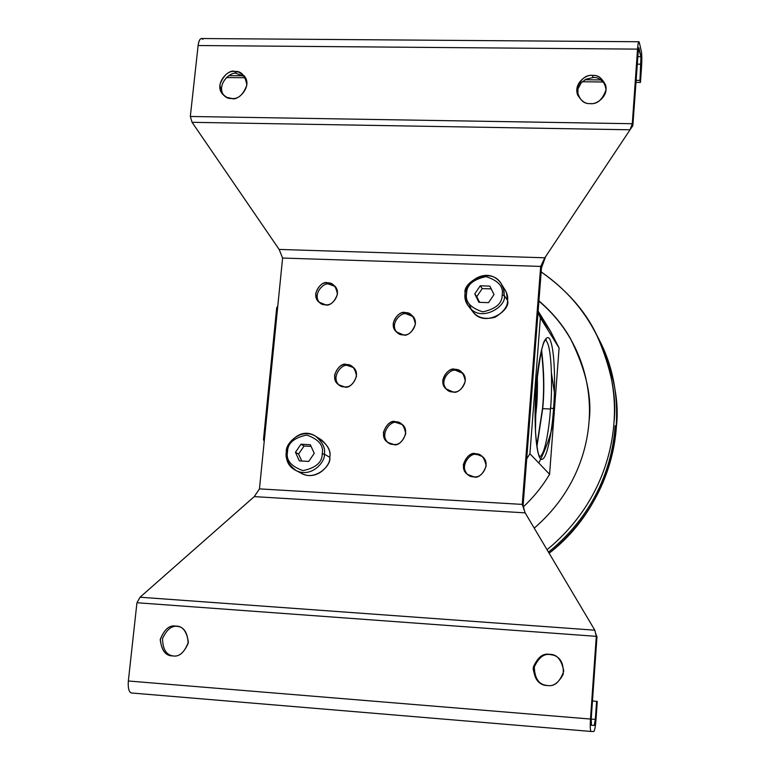 <?xml version="1.0" encoding="UTF-8"?>
<svg xmlns="http://www.w3.org/2000/svg" width="770" height="770" viewBox="0 0 770 770"><rect width="100%" height="100%" fill="white"/><g stroke="black" fill="none" stroke-linecap="round" stroke-linejoin="round"><path stroke-width="1.16" d="M543.668 374.191L543.418 373.181L543.668 374.191M551.464 373.229L554.381 392.402M554.362 410.805C553.803 426.128 548.606 443.53 538.779 463.001C548.606 443.53 553.803 426.128 554.362 410.805M615.115 425.8C613.016 460.123 598.531 511.511 548.471 552.129M596.355 334.219C611.207 367.675 617.078 397.128 613.96 422.566C617.386 382.555 604.787 315.796 541.166 271.916C566.691 289.982 585.085 310.743 596.355 334.219L599.002 339.445C613.584 372.247 619.398 401.151 616.433 426.147C619.398 401.151 613.584 372.247 599.002 339.445C635.356 408.206 613.882 503.667 549.125 553.226M549.116 553.216C599.484 512.397 614.21 460.739 616.433 426.147M613.96 422.566C611.601 457.236 596.894 508.604 547.056 549.741C596.894 508.604 611.601 457.236 613.96 422.566M538.923 300.839C583.468 339.32 591.591 389.379 589.06 421.334C586.981 450.508 574.882 493.089 534.226 528.143C574.882 493.089 586.981 450.508 589.06 421.334C592.265 397.455 585.999 369.754 570.252 338.232C562.687 324.805 552.254 312.341 538.923 300.839M538.904 301.128C552.302 312.601 562.803 325.065 570.416 338.511C562.803 325.065 552.302 312.601 538.904 301.128M311.109 446.408L304.054 446.032L298.587 454.05L301.744 461.028L298.587 454.05L304.054 446.032L311.109 446.408M300.954 444.223L304.054 446.032L300.954 444.223L295.459 452.298L298.587 454.05L295.459 452.298L299.338 460.893L308.741 461.423L314.247 453.328L310.349 444.723L300.954 444.223L310.349 444.723L314.247 453.328L308.741 461.423L299.338 460.893L295.459 452.298L300.954 444.223M322.216 453.915C323.949 445.589 318.78 439.304 306.71 435.05C293.947 437.764 287.556 443.318 287.547 451.711C285.766 459.998 290.906 466.302 302.966 470.624C315.796 467.939 322.216 462.366 322.216 453.915C322.216 462.366 315.796 467.939 302.966 470.624C290.906 466.302 285.766 459.998 287.547 451.711C287.556 443.318 293.947 437.764 306.71 435.05C318.78 439.304 323.949 445.589 322.216 453.915L324.305 454.117C325.604 448.381 322.745 442.452 315.739 436.32C322.745 442.452 325.604 448.381 324.305 454.117L322.216 453.915M286.392 451.952C284.919 458.111 288.134 464.3 296.026 470.518C311.494 478.43 325.672 461.432 324.295 454.281C325.672 461.432 311.494 478.43 296.026 470.518C288.134 464.3 284.919 458.111 286.392 451.952C284.736 444.502 300.444 427.003 315.739 436.32C294.891 422.441 273.456 459.594 296.026 470.518L301.792 473.54C317.173 481.414 331.216 464.397 329.753 457.332C331.033 451.672 328.203 445.801 321.263 439.737L315.739 436.32M324.305 454.117L329.753 457.332L324.305 454.117M318.347 438.284C327.519 444.223 331.312 450.566 329.753 457.332C331.986 465.33 313.621 483.358 299.058 471.769M491.231 288.904L482.232 288.596L476.784 296.623L479.575 302.331L476.784 296.623L482.232 288.596L491.231 288.904M480.249 285.786L482.232 288.596L480.249 285.786L474.763 293.87L476.784 296.623L474.763 293.87L478.882 302.302L488.507 302.658L494.003 294.554L489.864 286.122L480.249 285.786L489.864 286.122L494.003 294.554L488.507 302.658L478.882 302.302L474.763 293.87L480.249 285.786M502.175 295.006C503.801 286.738 498.402 280.617 485.976 276.623C472.953 279.52 466.505 285.121 466.639 293.428C464.964 301.647 470.345 307.798 482.761 311.86C495.851 308.972 502.329 303.361 502.175 295.006C502.329 303.361 495.851 308.972 482.761 311.86C470.345 307.798 464.964 301.647 466.639 293.428C466.505 285.121 472.953 279.52 485.976 276.623C498.402 280.617 503.801 286.738 502.175 295.006L504.129 295.497L504.148 292.369L503.339 288.153L501.183 283.63C490.529 265.429 461.211 283.062 465.292 293.851C464.628 297.557 465.869 301.869 469.007 306.768C480.932 323.631 507.825 305.555 504.129 295.497L502.175 295.006M504.138 295.324L504.129 295.497C507.825 305.555 480.932 323.631 469.007 306.768C465.869 301.869 464.628 297.557 465.292 293.851C461.211 283.062 490.529 265.429 501.183 283.63L503.59 289.039L504.138 295.324L507.536 300.387L506.429 292.408L501.183 283.63C486.159 261.685 453.328 288.298 469.007 306.768L472.799 311.686C484.638 328.444 511.338 310.349 507.536 300.387L504.138 295.324M469.469 304.545L471.115 309.068C475.822 317.336 483.772 320.07 494.975 317.298C503.638 311.975 507.825 306.335 507.536 300.387C508.287 296.277 506.67 291.609 502.666 286.382M453.058 391.93C458.41 394.74 470.894 381.304 462.443 372.796L454.964 369.369C449.382 366.414 436.946 380.726 445.955 388.86L453.058 391.93C447.717 392.248 444.28 388.311 442.769 380.13C445.657 372.151 449.719 368.57 454.964 369.369C460.296 369.032 463.742 372.959 465.282 381.15C462.395 389.158 458.314 392.748 453.058 391.93M446.523 389.379C438.419 380.726 450.816 367.81 456.033 370.505L462.943 373.373L456.033 370.505C450.816 367.81 438.419 380.726 446.523 389.379M393.537 444.415C399.774 447.89 411.96 431.084 401.632 424.039L395.549 421.787C389.014 418.177 377.059 435.926 387.868 442.452L393.537 444.415C388.234 444.704 384.846 440.738 383.393 432.509C386.309 424.52 390.361 420.949 395.549 421.787C400.852 421.479 404.24 425.435 405.723 433.674C402.806 441.691 398.744 445.272 393.537 444.415M388.523 442.885C378.551 435.56 390.765 419.419 396.8 422.759L402.229 424.549L396.8 422.759C390.765 419.419 378.551 435.56 388.523 442.885M403.288 334.844C408.514 337.568 420.863 324.343 412.633 315.998L405.27 312.639C399.851 309.81 387.541 323.756 396.232 331.793L403.288 334.844C398.032 335.191 394.673 331.341 393.22 323.294C396.098 315.431 400.121 311.879 405.27 312.639C410.525 312.274 413.885 316.123 415.367 324.17C412.479 332.062 408.456 335.624 403.288 334.844M396.877 332.38C389.225 323.766 401.468 311.407 406.473 313.939L413.201 316.663L406.473 313.939C401.468 311.407 389.225 323.766 396.877 332.38M344.479 386.838C350.427 390.12 362.593 374.085 352.766 366.924L346.567 364.566C340.378 361.168 328.386 377.993 338.627 384.731L344.479 386.838C339.262 387.156 335.951 383.277 334.555 375.192C337.462 367.319 341.466 363.777 346.567 364.566C351.784 364.229 355.105 368.108 356.52 376.193C353.613 384.095 349.599 387.647 344.479 386.838M339.358 385.241C330.099 377.656 342.294 362.622 347.953 365.702L353.43 367.521L347.953 365.702C342.294 362.622 330.099 377.656 339.358 385.241M475.668 453.828C469.315 450.334 457.024 467.207 467.544 474.445L473.791 476.794C479.797 480.114 492.3 464.387 482.405 456.572L475.668 453.828C481.077 453.54 484.561 457.572 486.139 465.927C483.233 474.06 479.113 477.679 473.791 476.794C468.372 477.073 464.897 473.03 463.338 464.676C466.254 456.581 470.364 452.962 475.668 453.828M468.073 474.84C458.285 466.995 470.73 451.451 476.678 454.714C470.73 451.451 458.285 466.995 468.073 474.84M327.616 282.869C322.043 279.895 309.915 294.746 319.03 302.167L325.517 304.766C330.917 307.644 343.112 293.428 334.382 285.708L327.616 282.869L329.05 284.245L335.056 286.421L329.05 284.245L327.616 282.869C332.775 282.494 336.047 286.267 337.433 294.198C334.546 301.984 330.571 305.507 325.517 304.766C320.358 305.122 317.096 301.339 315.729 293.409C318.616 285.651 322.572 282.138 327.616 282.869M319.791 302.793C311.84 294.612 323.968 281.608 329.05 284.245C323.968 281.608 311.84 294.612 319.791 302.793M541.474 267.873L523.128 505.13L541.474 267.873L545.66 256.545L541.474 267.873L540.675 266.42L541.474 267.873M234.773 71.466C228.555 68.434 213.29 84.488 222.886 94.489L226.861 97.386L231.905 98.483C237.959 101.419 253.234 86.028 244.09 75.749L238.604 72.082L234.773 71.466L236.506 73.506L244.889 76.808L236.506 73.506L234.773 71.466C241.193 70.85 245.216 75.402 246.852 85.133C243.176 94.806 238.19 99.253 231.905 98.483C225.485 99.07 221.471 94.498 219.874 84.787C223.55 75.152 228.517 70.715 234.773 71.466M223.829 95.422C215.879 84.661 230.827 70.907 236.506 73.506C230.827 70.907 215.879 84.661 223.829 95.422M592.476 75.441C587.385 73.901 573.515 82.554 577.51 94.633C581.283 101.168 585.575 104.152 590.388 103.584C595.364 105.028 608.964 96.982 605.576 84.941C601.871 77.991 597.501 74.825 592.476 75.441L593.141 77.549C597.761 76.99 601.996 79.801 605.846 85.99C601.996 79.801 597.761 76.99 593.141 77.549L592.476 75.441C599.407 74.805 603.94 79.551 606.086 89.676C602.467 99.754 597.231 104.393 590.388 103.584C583.448 104.191 578.934 99.426 576.826 89.31C580.445 79.281 585.662 74.661 592.476 75.441M577.904 95.634L577.972 88.82L581.186 82.881L585.912 79.243L593.141 77.549L585.912 79.243L581.186 82.881L577.972 88.82L577.904 95.634M641.083 64.199L637.156 64.16L641.083 64.199L640.967 56.682L637.685 56.653L640.967 56.682L638.494 48.029L632.834 125.683L630.043 129.784L632.295 123.72L632.834 125.683L638.051 51.321C638.32 48.163 638.619 47.066 638.956 48.029L640.967 56.682L639.957 80.388L641.083 64.199M228.902 75.624L243.647 75.787L228.902 75.624M584.979 79.753L600.966 79.936L584.979 79.753M636.02 80.34L639.957 80.388L636.02 80.34M638.985 41.744L639.331 42.571C638.667 40.608 638.07 42.793 637.541 49.126L198.111 45.536L637.541 49.126C637.907 44.275 638.388 41.811 638.985 41.744L201.73 38.529C199.892 38.587 198.689 40.926 198.111 45.536L190.325 116.472L192.067 122.314L190.325 116.472L198.111 45.536C199.045 39.52 200.643 37.441 202.905 39.328M640.457 82.438L639.957 80.388L640.457 82.438L635.876 82.38L640.457 82.438L641.583 66.297L640.457 82.438M226.361 77.539L245.466 77.77L226.361 77.539M582.293 81.755L603.362 82.005L582.293 81.755M641.343 51.282C641.891 54.564 641.968 59.569 641.583 66.297C641.968 59.569 641.891 54.564 641.343 51.282L639.331 42.571L641.343 51.282M637.541 49.126L632.295 123.72L637.541 49.126M190.325 116.472L632.295 123.72L190.325 116.472M630.168 129.581L632.834 125.683L632.295 123.72L630.043 129.784L544.833 257.796L540.675 266.42L522.253 504.398L259.461 488.883L282.6 258.046L279.144 249.432L192.067 122.314L630.043 129.784L630.707 128.696L630.312 129.293M522.253 504.398L523.128 505.13L522.253 504.398L525.159 512.859L594.815 630.187L140.034 597.222L136.945 602.737L140.034 597.222L594.815 630.187L596.298 636.338L590.484 719.045L128.349 680.988C127.859 688.014 128.859 692.009 131.352 692.971L591.033 731.452L131.381 692.971C128.869 692.047 127.859 688.053 128.349 680.988L136.945 602.737L128.349 680.988L590.484 719.045C590.061 726.505 590.244 730.643 591.033 731.452L591.023 731.452C590.234 730.605 590.061 726.466 590.484 719.045L596.298 636.338L136.945 602.737L596.298 636.338L594.815 630.187L525.159 512.859L522.253 504.398L540.675 266.42L544.833 257.796L630.043 129.784L192.067 122.314L279.144 249.432L544.833 257.796L279.144 249.432L282.6 258.046L540.675 266.42L282.6 258.046L259.461 488.883L254.264 496.621L525.159 512.859L254.264 496.621L140.034 597.222L254.264 496.621L259.461 488.883L522.253 504.398M177.851 626.462C171.98 625.259 166.878 629.302 162.537 638.58C162.749 649.216 166.262 655 173.086 655.915C166.262 655 162.749 649.216 162.537 638.58C166.878 629.302 171.98 625.259 177.851 626.462L178.13 626.491M172.682 655.886C178.727 657.137 183.886 652.96 188.169 643.374C187.649 632.613 183.963 626.915 177.129 626.279L175.849 626.116C169.573 624.874 164.395 629.254 160.304 639.264C161.363 650.092 165.28 655.616 172.066 655.819L172.682 655.886C165.983 656.107 161.835 650.775 160.227 639.899C164.116 629.456 169.323 624.865 175.849 626.116C182.538 625.856 186.715 631.179 188.361 642.074C184.463 652.556 179.237 657.166 172.682 655.886M545.978 685.329C538.528 684.097 534.64 677.956 534.313 666.916C538.75 657.445 544.121 653.345 550.415 654.615L553.524 655.183L550.415 654.615C544.121 653.345 538.75 657.445 534.313 666.916C534.64 677.956 538.528 684.097 545.978 685.329M547.268 685.483C553.149 686.725 558.452 683 563.188 674.318C563.881 663.615 560.522 657.185 553.11 655.049L549.578 654.346C543.11 653.056 537.701 657.301 533.341 667.07C534.014 678.245 538.086 684.309 545.545 685.252L547.268 685.483C540.001 685.695 535.285 680.103 533.129 668.716C536.96 657.811 542.446 653.018 549.578 654.346C556.826 654.096 561.561 659.678 563.765 671.084C559.925 682.037 554.429 686.84 547.268 685.483M592.467 700.979L597.27 701.422L596.019 719.469C595.422 726.707 594.69 730.72 593.814 731.5L591.033 731.452L593.814 731.5C594.69 730.72 595.422 726.707 596.019 719.469L597.27 701.422L592.467 700.979M591.196 719.074L595.335 719.411L596.606 701.316L595.335 719.411L591.196 719.074L591.466 725.301L594.238 725.427L595.335 719.411L594.238 725.427L591.466 725.301L591.196 719.103L596.981 636.665L591.196 719.103M595.903 634.74L596.413 635.645M524.495 510.972L523.128 505.13L524.495 510.972M539.289 315.325L550.492 331.148L559.087 348.011L540.386 317.866L538.018 312.562L540.386 317.866L559.087 348.011L549.857 330.118L538.134 311.07M553.534 408.639C555.074 391.391 555.574 349.57 549.53 338.665C543.158 330.985 537.21 368.329 536.132 387.82C534.37 406.396 534.236 451.336 540.684 459.064C547.306 463.165 552.533 426.416 553.534 408.639L550.579 408.081L550.502 409.024C549.501 424.337 545.555 454.493 539.703 456.745C545.555 454.493 549.501 424.337 550.502 409.024L550.579 408.081L553.534 408.639C552.533 426.416 547.306 463.165 540.684 459.064C534.236 451.336 534.37 406.396 536.132 387.82C537.21 368.329 543.158 330.985 549.53 338.665C555.574 349.57 555.074 391.391 553.534 408.639M545.275 340.061L545.304 340.061C552.398 343.458 552.311 391.112 550.579 408.081C552.311 391.112 552.398 343.458 545.304 340.061L546.084 339.483C546.835 342.13 542.946 327.308 536.209 387.223L535.458 431.604C536.594 444.531 537.681 452.24 538.731 454.733L539.828 456.899L539.096 456.745M542.706 408.649L536.902 446.764L542.706 408.649L550.502 409.024L542.706 408.649C544.477 391.15 544.092 371.525 541.57 349.763C544.092 371.525 544.477 391.15 542.706 408.649M541.358 350.619C543.87 371.9 544.265 391.17 542.523 408.408L536.777 445.897L542.523 408.408C544.265 391.17 543.87 371.9 541.358 350.619M536.555 407.195L535.121 421.286L536.555 407.195C537.335 398.6 537.595 387.878 537.345 375.019C537.595 387.878 537.335 398.6 536.555 407.195L535.208 407.137L536.555 407.195M559.087 348.011L549.578 474.291C542.532 486.178 533.851 496.987 523.513 506.708C533.851 496.987 542.532 486.178 549.578 474.291L559.087 348.011M276.7 307.808L277.797 306.027L276.7 307.808L263.484 439.526L276.7 307.808M529.914 453.742L549.578 474.291L529.914 453.742L526.699 458.92L529.914 453.742L540.386 317.866L529.914 453.742M264.216 441.431L263.484 439.526L264.216 441.431M591.023 731.452L131.352 692.971M596.615 636.01L595.557 633.277M523.485 507.988L524.129 509.894"/></g></svg>
